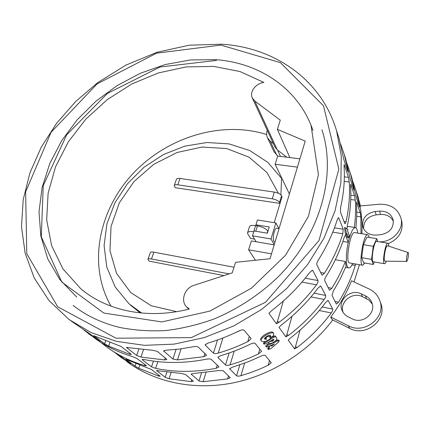 <?xml version="1.0" encoding="UTF-8"?>
<svg xmlns="http://www.w3.org/2000/svg" width="430" height="430" viewBox="0 0 430 430"><rect width="100%" height="100%" fill="white"/><g stroke="black" fill="none" stroke-linecap="round" stroke-linejoin="round"><path stroke-width="0.64" d="M278.651 341.958L279.215 340.829L277.877 340.936L267.922 345.204L266.127 346.913L267.611 346.86L274.49 343.882L271.76 346.102L271.486 345.758C270.244 345.682 269.39 346.171 268.927 347.236L269.47 347.913L268.207 349.461L270.76 348.757L278.651 341.958M275.313 341.006L277.329 340.092L278.667 339.99L279.215 340.829M266.127 346.913L265.659 346.021L267.438 344.317L269.449 343.511M271.303 345.301L271.76 346.102M268.207 349.461L267.739 348.574L268.868 347.134M271.448 341.388L271.411 341.339C270.045 341.259 269.115 341.812 268.621 343L268.755 343.172C269.675 343.876 271.351 343.532 273.792 342.14L273.878 342.087C276.189 340.479 277.146 339.152 276.764 338.098L275.759 336.765L273.948 337.185L265.057 342.667L263.864 344.102L265.955 343.78L273.501 339.168L273.931 339.732L272.711 341.124L271.448 341.388L271.056 340.721M270.502 338.19L273.405 336.325L275.205 335.916L276.243 337.303M263.864 344.102L263.391 343.204L265.235 341.388M271.228 340.608L273.351 339.27M272.545 340.033L273.066 340.893M272.19 340.259L272.711 341.124M270.449 338.039L269.142 336.357C267.557 336.265 266.482 336.916 265.928 338.302L266.681 339.259L264.606 339.119C263.622 337.792 269.75 334.131 270.518 335.599L270.454 336.889C271.459 337.201 272.518 336.679 273.614 335.335L273.673 333.524C272.045 330.568 259.295 338.216 261.284 340.925C262.617 342.232 265.294 341.791 269.304 339.592L270.459 338.055L269.949 337.217M269.142 336.357L270.459 338.055M265.907 338.26L265.407 337.383M270.454 336.889L269.922 336.018L270.04 335.319M264.584 338.534L266.014 338.421M261.284 340.925L260.806 340.017C258.822 337.297 271.481 329.708 273.114 332.669L273.673 333.524M280.908 194.908L281.542 179.385L281.876 178.289M174.22 185.54L176.45 179.278C176.8 178.482 177.993 178.208 180.03 178.466L274.324 192.086C277.941 192.769 280.355 193.994 281.559 195.752L282.037 196.72L280.016 203.417L175.209 187.695L174.204 185.588C174.548 184.803 175.741 184.545 177.783 184.809L272.265 198.805C275.888 199.504 278.312 200.719 279.527 202.46L280.016 203.417L274.2 222.654M140.25 312.906L131.053 305.574M279.043 228.593L276.845 228.233C274.12 227.416 271.749 241.681 274.587 241.81L275.071 241.891M312.975 130.494L312.911 130.301C298.635 88.51 259.333 62.748 215.683 59.662L190.506 59.953L165.211 64.543L140.551 73.181L117.234 85.532L95.901 101.227L77.174 119.809L61.619 140.782L49.767 163.572L42.092 187.534L39.006 211.947L40.823 236.011L47.73 258.839L59.759 279.511L76.717 297.071M321.919 129.747C336.76 174.424 320.93 234.167 277.952 277.054C259.29 294.937 237.306 309.32 213.672 319.141C197.719 324.833 181.702 328.638 165.636 330.557C149.742 331.379 134.482 330.348 119.846 327.466C101.905 323.14 86.333 315.787 73.138 305.408M356.696 192.726L360.485 205.948M359.442 264.681L354.003 281.94M345.156 300.887L343.387 304.005M332.75 319.952C308.262 352.224 270.459 375.755 231.464 383.216C192.42 390.494 154.031 381.781 126.802 361.603M93.262 337.152C104.791 345.731 117.944 352.24 132.73 356.674L136.885 358.459L146.135 365.468L146.377 365.779L144.518 365.57C130.107 361.2 117.256 354.815 105.963 346.408L100.684 342.248M121.045 346.451L131.381 354.433L129.5 354.239L108.618 346.112L104.619 343.769L93.654 335.658L121.045 346.451M151.457 369.499L160.202 376.245L158.364 376.013L138.723 368.236L135.074 366.102L125.786 359.238L151.457 369.499M109.166 348.752L121.405 356.911L130.763 363.791L120.905 357.308L116.062 353.503M70.977 320.904L89.08 333.282L100.115 341.398L89.789 334.621L84.022 330.046M361.926 233.748C362.296 224.218 361.646 214.968 359.98 205.997L379.255 204.245C390.757 203.965 398.035 208.749 401.093 218.596C403.695 229.308 393.445 241.198 380.905 241.859L380.023 241.929M265.245 355.379L271.271 362.796L268.196 365.258L260.542 368.752L250.803 372.552L240.924 375.712C238.881 376.245 237.43 376.271 236.564 375.798L229.636 368.757L232.388 367.215L248.626 361.646L260.521 356.373C262.687 355.314 264.262 354.981 265.245 355.379M185.368 374.444L193.355 381.2L191.162 381.614L169.097 378.765L165.195 377.303L156.552 370.547L181.164 373.45L185.368 374.444M243.901 330.068L250.98 338.464L251.055 338.921L247.787 341.624C238.15 346.338 228.298 350.171 218.23 353.116C216.021 353.707 214.419 353.718 213.43 353.148L205.341 345.225L205.201 344.752L208.109 343.038C218.515 339.958 228.701 335.97 238.677 331.073C241.036 329.907 242.778 329.573 243.901 330.068M157.412 351.412L166.878 359.437L164.593 359.926L140.959 357.088L136.67 355.459L126.442 347.445L152.768 350.278L157.412 351.412M348.558 237.86L346.881 233.485L346.548 234.742L345.51 227.744L347.886 229.722L347.553 230.975L349.214 235.371L348.558 237.86L347.526 237.693L346.376 234.715M346.548 234.742L345.489 234.576L344.462 227.583L345.51 227.744M347.037 229.013L347.375 225.454C350.353 211.969 351.407 198.789 350.531 185.91L350.805 184.411L354.556 195.704L355.282 200.143C355.906 209.061 355.594 218.15 354.341 227.422L355.416 227.588C353.331 227.637 351.192 231.582 348.999 239.419L349.751 236.694L347.569 230.915M355.943 227.814L356.766 215.666L356.54 201.874L360.173 212.63L360.867 216.876L360.974 233.597M355.594 264.009L355.261 265.434C351.434 278.102 345.87 290.347 338.56 302.166L336.486 304.058L336.233 303.854L331.998 295.319L333.255 291.277L340.27 278.903L346.085 266.186L345.371 261.472C341.753 270.669 337.233 279.608 331.804 288.293L329.638 290.223L329.353 289.992L324.752 280.715C324.505 279.726 324.935 278.307 326.042 276.458C333.97 263.826 340.028 250.776 344.21 237.306L345.392 235.361L345.672 235.667L348.257 242.343L348.999 239.419C345.575 251.889 345.505 267.944 348.746 267.954C349.939 268.089 351.245 266.605 352.67 263.499M340.608 144.072L344.392 154.848L347.875 170.119L347.811 171.581L343.731 159.202L339.162 138.761L337.281 132.972M347.01 163.636L350.525 173.731L353.938 188.587L353.901 190.092L350.149 178.692L345.709 158.906L344.15 154.053M352.917 181.702L356.19 191.178L359.528 205.642L359.528 207.174L356.062 196.65L351.74 177.472L350.256 172.849M344.392 165.088L348.467 177.359L349.23 182.014C350.101 194.967 349.031 208.238 346.016 221.821L345.016 223.761L344.736 223.433L340.447 212.103L340.619 207.384C343.774 193.425 344.925 179.815 344.07 166.544L344.161 164.663L344.392 165.088L344.043 165.045M338.835 218.037L343.178 229.238L342.817 233.759C338.587 247.325 332.465 260.478 324.462 273.206L322.199 275.173L321.871 274.91L316.846 264.789C316.571 263.719 317.017 262.225 318.173 260.295C326.494 247.159 332.863 233.614 337.276 219.66L338.517 217.688L338.835 218.037L338.098 217.924M268.917 313.336L271.475 310.777C286.203 299.538 298.995 286.708 309.863 272.292L312.47 270.303L312.836 270.583L317.98 280.564C318.238 281.591 317.732 283.015 316.458 284.832C305.999 298.796 293.663 311.207 279.457 322.054L276.409 323.725L268.917 313.336M279 327.316L281.462 324.892C295.539 314.137 307.756 301.833 318.119 287.987L320.608 286.041L320.925 286.283L325.639 295.426C325.87 296.383 325.381 297.732 324.166 299.479C314.169 312.906 302.371 324.822 288.767 335.217L285.864 336.835L279 327.316M288.24 340.13L290.61 337.819C304.091 327.51 315.781 315.695 325.687 302.376L328.068 300.468L328.348 300.683L332.68 309.095C332.89 309.982 332.411 311.266 331.245 312.943C321.678 325.875 310.374 337.335 297.329 347.316L294.55 348.88L288.24 340.13M216.258 368.252C195.15 372.348 174.935 372.385 155.601 368.37L151.516 366.828L142.378 359.829L142.131 359.48L144.109 359.518C163.964 363.57 184.776 363.457 206.545 359.163C208.711 358.765 210.265 358.835 211.205 359.378L218.789 366.58L218.908 366.951L216.258 368.252L217.231 365.097M198.192 347.015L206.599 355.298L203.879 356.669L177.461 359.915L172.919 359.034L163.599 350.939L166.028 350.208L179.595 349.042L193.285 346.757C195.542 346.333 197.176 346.419 198.192 347.015M255.038 343.274L261.591 351.364L258.419 353.938L250.459 357.588L240.327 361.571L230.05 364.887C227.932 365.446 226.406 365.468 225.487 364.946L218.069 357.69L217.951 357.276L220.778 355.648C230.759 352.734 240.526 348.945 250.077 344.274C252.335 343.167 253.99 342.834 255.038 343.274M223.143 370.719L230.227 377.674L227.642 378.905L203.132 381.706L199.004 380.942L191.146 374.143L193.473 373.509L218.703 370.542L223.143 370.719M380.539 302.602L380.942 303.72C387.274 320.13 365.527 337.265 349.622 328.348L332.143 319.651L330.74 317.028C339.41 305.601 346.338 293.518 351.525 280.785L369.166 288.998C374.471 291.562 378.061 295.544 379.937 300.941C386.312 317.458 364.382 334.733 348.354 325.773L330.74 317.028M357.69 233.076C357.341 229.684 356.583 227.857 355.416 227.588M347.209 226.304L354.341 227.422M342.861 241.456L348.257 242.343M345.371 261.472L335.341 259.725M369.139 237.451L368.816 236.059L367.725 234.667C363.597 233.114 358.271 265.342 362.673 265.245L364.941 263.02M362.673 265.245L349.622 262.966C344.962 263.01 350.251 230.996 354.642 232.587L367.725 234.667M388.785 246.197L388.51 244.089L387.876 243.197C385.414 242.219 381.851 263.821 384.495 263.724C385.027 263.773 385.635 262.923 386.317 261.182M384.495 263.724L373.294 261.795C370.499 261.865 374.041 240.386 376.659 241.38L387.876 243.197M406.737 261.445L384.968 261.161C382.894 261.494 385.651 244.772 387.505 245.772L408.199 252.577L408.409 252.942C408.484 256.721 407.93 259.559 406.737 261.445C405.689 261.628 407.269 252.05 408.199 252.577M374.374 261.977L373.278 264.466L371.531 259.371L373.272 246.309L376.734 238.666L377.631 241.542M373.278 264.466L363.565 262.778L361.694 257.688L363.409 244.686L373.272 246.309M361.694 257.688L371.531 259.371M363.409 244.686L366.967 237.102L376.734 238.666M372.267 304.037L368.94 300.102L362.458 296.684C352.374 291.368 339.103 302.172 343.151 312.422M361.313 293.878L365.333 295.77C368.537 297.334 370.741 299.737 371.945 302.973C376.228 313.363 362.463 324.489 352.267 318.861L348.252 316.894C345.51 315.512 343.516 313.486 342.275 310.815C336.948 300.425 350.665 288.261 361.313 293.878L362.458 296.684M393.412 221.353C390.881 216.521 386.581 214.226 380.512 214.473L376.153 214.85C367.612 216.478 363.452 221.154 363.667 228.873M375.164 211.506L379.556 211.114C386.677 210.953 391.219 213.893 393.187 219.934C393.848 228.029 389.65 232.963 380.593 234.732L376.132 235.086C369.451 235.21 365.043 232.528 362.904 227.035C361.711 218.666 365.796 213.484 375.164 211.506L376.153 214.85M388.328 243.617C398.583 239.016 403.103 231.786 401.889 221.934L401.679 221.047M240.778 330.213L234.484 333.073M276.409 323.725L277.409 321.624L283.316 301.048M285.864 336.835L286.799 334.787L292.013 316.249M294.55 348.88L295.431 346.892L300.059 330.106M254.813 101.05L280.279 120.142L277.388 129.349L305.203 141.11L270.035 258.726L235.543 262.338L232.216 272.905L193.892 285.359C184.717 287.982 180.272 300.608 186.491 306.81L189.35 309.009C147.888 319.7 106.71 310.901 80.668 288.632L62.984 268.938L51.584 245.557L46.676 219.87L48.117 193.21L55.54 166.808L68.365 141.771L85.898 119.072L107.349 99.561L131.843 83.968L158.428 72.923L186.072 66.935L213.678 66.403L240.037 71.557L263.902 82.453C255.855 83.291 249.325 91.848 252.238 97.836L254.813 101.05L277.237 149.769L286.772 157.203M299.898 158.847L277.689 156.069L275.152 164.244L297.42 167.136M274.184 244.853L251.356 240.924L248.604 249.798L271.491 253.856M273.453 143.727L270.25 141.239L267.422 137.665C266.428 135.348 266.369 132.897 267.25 130.311M252.372 98.126L274.824 146.7L277.237 149.769M277.388 129.349L289.847 157.59M289.395 193.984L275.152 164.244M255.447 260.252L248.604 249.798M266.648 134.515C221.391 120.244 166.861 137.224 132.725 173.86C98.62 210.431 87.494 265.143 111.005 306.176M277.823 156.085L274.028 151.758L267.573 137.982M223.928 275.598L149.124 261.128L147.936 259.344C148.221 258.736 149.403 258.613 151.484 258.984L229.163 273.899M234.006 267.229L153.897 252.173C151.822 251.819 150.64 251.953 150.35 252.577L147.952 259.306M254.522 239.085L250.588 238.413L247.83 234.044L247.551 232.823C248.083 231.593 250.131 231.238 253.7 231.759L253.77 231.77M267.954 231.243L267.799 230.964C266.003 228.647 262.547 226.965 257.419 225.911L256.511 225.766L255.936 224.799L257.436 219.966L275.834 222.917L270.997 238.972L274.259 244.6M278.919 228.572L275.834 222.917M270.997 238.972L252.507 235.844L254.023 230.958L267.363 233.178L269.25 226.975L255.936 224.799M256.183 241.757L252.507 235.844M256.511 225.766L255.608 225.616C252.044 225.11 249.997 225.487 249.459 226.739L247.572 232.748M277.329 340.092L277.877 340.936M267.438 344.317L267.922 345.204M271.239 345.328L271.486 345.758M268.32 347.58L268.793 348.467M271.045 340.721L271.411 341.339M275.205 335.916L275.759 336.765M273.405 336.325L273.948 337.185M264.574 341.769L265.057 342.667M269.949 335.567L270.481 336.437M141.647 313.045L128.984 303.763L115.175 286.955L106.79 267.094L104.092 245.562L106.957 223.697L114.987 202.68L127.576 183.567L143.98 167.275L163.341 154.596L184.69 146.168L206.975 142.497L229.056 143.91L249.733 150.538L267.729 162.26L281.784 178.595M278.414 193.296L266.89 172.441L249.024 157.176L226.723 148.565L202.052 147.044L177.101 152.478L153.843 164.276L134.079 181.471L119.384 202.74L111.042 226.459L109.967 250.744L116.589 273.485L130.688 292.518L151.306 305.794L176.671 311.664M220.902 45.08L156.509 53.191L97.094 83.909L51.052 132.322L25.639 191.845L26.789 253.743L57.679 306.762L116.003 338.211L191.302 337.625L265.52 302.274L318.99 240.553L338.856 169.189L323.5 105.791L280.376 62.635L220.902 45.08M336.55 130.72L341.28 155.993L340.866 182.976L335.067 210.77L323.876 238.365L307.525 264.703L286.525 288.707L261.644 309.39L233.855 325.902L204.272 337.609L174.091 344.129L144.48 345.338L116.519 341.382L91.149 332.61L69.117 319.549L49.041 300.618L34.303 278.129L25.128 253.13L21.5 226.637L23.215 199.59L29.944 172.838L41.264 147.135L56.701 123.141L75.723 101.453L97.771 82.592L125.931 65.091L156.961 52.304L189.259 45.188L221.676 44.204C273.657 47.338 321.269 78.91 336.55 130.72L339.162 138.761M366.446 298.57L365.333 295.77M349.622 328.348L348.354 325.773M380.512 214.473L379.556 211.114M350.746 199.499L355.282 200.143M350.826 195.182L354.556 195.704M350.504 184.368L350.805 184.411M345.027 235.559L345.672 235.667M328.171 287.606L331.804 288.293M335.056 301.478L338.56 302.166M352.003 264.858L355.261 265.434M356.75 216.252L360.867 216.876M356.798 212.13L360.173 212.63M356.443 202.165L356.712 202.202M347.3 170.043L347.875 170.119M353.385 188.512L353.938 188.587M358.996 205.567L359.528 205.642M344.005 221.509L346.016 221.821M344.204 181.342L349.23 182.014M344.333 176.816L348.467 177.359M320.683 272.518L324.462 273.206M332.766 232.146L342.817 233.759M334.443 227.857L343.178 229.238M277.409 321.624L279.457 322.054M301.978 282.096L316.458 284.832M305.246 278.188L317.98 280.564M311.89 270.411L312.836 270.583M286.799 334.787L288.767 335.217M311.014 296.904L324.166 299.479M314.083 293.19L325.639 295.426M320.103 286.127L320.925 286.283M295.431 346.892L297.329 347.316M319.259 310.524L331.245 312.943M322.145 306.988L332.68 309.095M327.628 300.538L328.348 300.683M144.872 364.511L144.518 365.57M142.55 359.329L142.378 359.829M153.446 361.109L151.516 366.828M157.858 361.646L155.601 368.37M105.672 340.85L104.619 343.769M109.946 342.42L108.618 346.112M129.881 353.148L129.5 354.239M164.088 350.541L163.808 351.38M176.074 349.45L172.919 359.034M181.078 348.843L177.461 359.915M204.911 353.395L203.879 356.669M218.359 356.75L218.069 357.69M229.131 352.992L225.487 364.946M234.21 351.154L230.05 364.887M259.86 348.993L258.419 353.938M135.891 363.732L135.074 366.102M139.755 365.231L138.723 368.236M158.702 374.992L158.364 376.013M191.517 373.826L191.307 374.476M201.498 373.009L199.004 380.942M205.992 372.547L203.132 381.706M228.556 375.863L227.642 378.905M229.991 368.295L229.744 369.117M239.822 364.887L236.564 375.798M244.632 363.183L240.924 375.712M269.556 360.49L268.196 365.258M156.918 370.407L156.767 370.853M166.915 372.095L165.195 377.303M171.102 372.643L169.097 378.765M191.764 379.717L191.162 381.614M205.68 344.15L205.341 345.225M217.537 339.979L213.43 353.148M222.912 337.991L218.23 353.116M249.314 336.486L247.787 341.624M126.925 347.273L126.726 347.843M138.852 349.149L136.67 355.459M143.507 349.665L140.959 357.088M165.276 357.889L164.593 359.926M270.25 141.239L276.802 155.284M277.5 149.973L280.462 156.412M153.897 252.173L151.484 258.984M281.559 195.752L279.527 202.46M274.324 192.086L272.265 198.805M180.03 178.466L177.783 184.809M255.608 225.616L253.7 231.759M257.419 225.911L255.769 231.249M267.799 230.964L267.137 233.141M265.423 337.416L265.928 338.302M131.843 306.305L130.231 304.87M216.526 60.415L159.998 67.01L107.355 93.482L66.715 134.789L43.236 185.636L41.291 236.796L61.807 282.075L103.818 313.056L161.787 321.925L209.926 311.083L251.437 288.186L285.488 255.334L308.444 216.333L318.42 174.612L311.019 125.232M358.426 198.058L356.19 191.178M351.74 177.472L350.525 173.731M345.709 158.906L344.392 154.848M345.591 267.396L348.746 267.954M342.57 311.422L342.275 310.815M380.942 303.72L379.937 300.941M363.076 227.551L362.904 227.035M401.889 221.934L401.093 218.596M188.743 309.159L186.744 307.079M82.34 290.008L80.668 288.632"/></g></svg>
